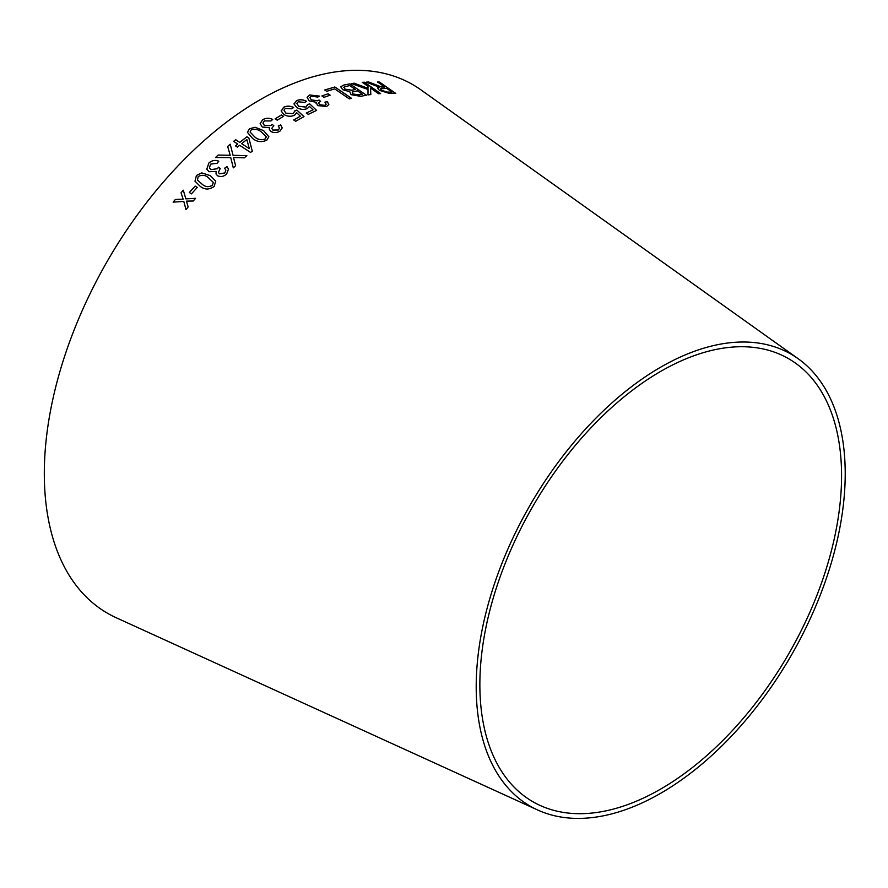 <?xml version="1.0" encoding="UTF-8"?>
<svg xmlns="http://www.w3.org/2000/svg" width="888" height="888" viewBox="0 0 888 888"><rect width="100%" height="100%" fill="white"/><g stroke="black" fill="none" stroke-linecap="round" stroke-linejoin="round"><path stroke-width="1.33" d="M660.716 793.262A260.928 150.649 -60 0 1 537.662 810A260.928 150.649 -60 0 1 530.247 504.884A260.928 150.649 -60 0 1 798.19 358.741A260.928 150.649 -60 0 1 829.159 569.896A260.928 150.649 -60 0 1 660.716 793.262M537.662 810L116.206 617.737A305.217 176.224 -60 0 1 107.526 260.828A305.217 176.224 -60 0 1 420.956 89.888L798.19 358.741M173.127 202.12L183.794 201.454L185.981 209.568L188.156 206.96L186.458 201.132L193.251 200.999L195.571 198.335L185.836 198.857L183.305 190.21L181.052 192.774L183.139 199.19L175.369 199.445L173.127 202.12M189.333 192.507L191.486 193.839L197.258 187.401L195.116 186.08L189.333 192.507M210.378 175.68L201.776 172.894L196.426 175.469L194.994 181.185L200.233 186.347C204.629 189.832 209.268 189.866 214.152 186.447L215.717 181.097L210.378 175.68L201.776 172.894M226.651 173.97L228.516 169.042L226.94 166.578L224.597 168.221L225.885 170.063L224.864 172.938L219.558 173.804L218.393 172.461L220.213 168.542L218.559 167.177L217.427 168.665L210.956 169.63L209.446 167.777L210.589 164.158L217.105 163.259L218.781 161.216C215.185 159.74 211.877 160.351 208.835 163.059L206.815 169.097L208.958 171.706L216.173 171.417L215.995 173.893L217.516 175.757C220.779 177.167 223.82 176.579 226.651 173.97M218.115 155.067L215.495 157.52L230.747 157.587L233.3 167.865L235.598 165.712L233.511 157.509L244.311 157.842L246.853 155.633L233.044 155.311L230.225 144.211L227.661 146.442L230.214 155.278L218.115 155.067L215.507 157.553M239.605 145.277L250.616 152.459L252.27 151.115L248.862 137.995L246.953 136.752L239.727 142.38L235.675 139.727L233.633 141.37L237.695 144.023L235.464 145.854L237.374 147.097L239.605 145.277M374.203 84.338L368.82 82.018L366.278 82.129L379.209 87.135L377.533 87.912L379.354 90.354L389.188 93.34L395.782 93.473L379.52 82.073L377.567 81.996L384.781 87.057L381.329 86.946L368.82 82.018M351.415 83.572L367.998 89.477L367.976 94.927L370.818 94.539L370.518 88.079L378.588 93.728L380.63 93.584L364.369 82.196L362.326 82.34L367.965 86.28L368.009 88.323L354.179 83.183L351.415 83.572M360.561 96.337L366.444 95.205L349.828 83.872L343.845 85.037L340.681 86.724L342.735 89.699L349.761 91.719L351.06 94.65L360.561 96.337M351.481 98.302L334.865 86.991L324.742 89.977L326.706 91.309L334.698 88.9L349.35 98.879L351.481 98.302M321.889 95.937L323.942 97.325L330.136 95.171L328.083 93.773L321.889 95.937L328.083 93.773M326.662 106.493L328.815 104.529L327.339 101.621L324.953 102.153L326.151 104.24L324.941 105.372L319.613 104.717L318.514 103.008L320.59 101.332L319.025 100.022L317.815 100.755L311.311 99.9L309.856 97.514L311.277 96.137L317.793 97.07L319.547 96.115L309.59 94.983L307.115 97.369L309.179 100.855L316.394 102.32L316.006 103.163L316.394 102.32L317.471 105.572L326.662 106.493M307.526 104.584L306.071 107.082L298.712 106.249L296.814 103.374L298.213 101.787L304.584 102.431L306.571 101.343C303.063 99.512 299.722 99.278 296.536 100.644L294.128 104.14L296.703 107.448C300.177 109.557 303.729 109.934 307.326 108.569L309.457 106.394L313.02 109.835L306.305 113.042L308.247 114.363L316.628 110.412L309.712 103.885L307.526 104.584L307.614 105.428M294.128 103.175L294.128 104.14M294.705 110.911L293.318 113.653L285.914 113.153L283.938 110.234L285.292 108.447L291.697 108.791L293.639 107.515C290.076 105.772 286.724 105.705 283.572 107.326L281.263 111.155L283.938 114.53C287.49 116.583 291.053 116.794 294.616 115.163L296.681 112.732L300.355 116.206L293.717 119.958L295.704 121.268L303.974 116.617L296.858 110.057L294.705 110.911L294.816 111.766M281.23 110.179L281.263 111.155M275.125 118.814L277.223 120.191L283.527 116.328L281.429 114.963L275.125 118.814M280.053 131.047L282.24 127.894L280.675 124.908L278.255 125.985L279.531 128.161L278.299 129.959L272.916 130.059L271.75 128.36L273.826 125.73L272.228 124.387L271.007 125.486L264.446 125.53L262.904 123.121L264.335 120.901L270.94 120.946L272.716 119.447C269.175 117.771 265.812 117.871 262.626 119.769L260.129 123.61L262.315 127.051L269.619 127.65L269.219 129.049L270.751 131.457C273.97 133.022 277.078 132.889 280.053 131.047M263.57 130.58L255.011 127.25L249.461 128.827L247.408 132.356L252.68 138.517C256.943 141.969 261.649 142.502 266.8 140.138L268.864 136.774L263.57 130.58L255.011 127.25M660.716 789.044A255.766 147.663 -60 0 1 540.104 805.449A255.766 147.663 -60 0 1 532.833 506.371A255.766 147.663 -60 0 1 795.47 363.125A255.766 147.663 -60 0 1 825.829 570.107A255.766 147.663 -60 0 1 660.716 789.044M384.781 87.057L381.307 87.002L374.181 84.393M368.798 82.073L366.256 82.184M377.522 87.934L379.209 87.135M395.759 93.529L379.52 82.073M379.498 82.129L377.544 82.051M392.03 92.13L387.279 92.13L381.407 90.343L380.297 88.822L386.646 88.367L392.03 92.13L387.301 92.075L381.429 90.287L380.286 88.844M368.009 88.323L354.168 83.239L351.393 83.627M370.796 94.583L370.518 88.079M380.619 93.64L364.369 82.196M364.346 82.251L362.304 82.395M366.422 95.249L349.828 83.872M349.805 83.927L343.845 85.037M343.834 85.093L340.681 86.747M352.858 94.028L352.203 92.052L357.398 90.82L362.415 94.239L359.263 94.916L352.858 94.028L352.192 92.108M344.91 89.222L344.466 86.747L349.717 85.581L355.433 89.477L351.792 90.265L344.91 89.222L344.455 86.791M344.466 86.747L343.678 87.435M355.433 89.477L351.803 90.21L344.921 89.166M362.415 94.239L359.285 94.861L352.869 93.973M351.47 98.357L334.865 86.991M334.843 87.046L324.731 90.032M330.114 95.227L328.072 93.828M328.804 104.551L327.339 101.621M327.328 101.676L324.941 102.209M326.151 104.273L324.93 105.417L319.613 104.717M319.602 104.773L318.503 103.064M320.579 101.387L319.025 100.022M319.014 100.078L317.815 100.755M317.804 100.81L311.311 99.9M311.3 99.956L309.845 97.558M319.536 96.17L309.59 94.983M309.59 95.038L307.115 97.391M306.293 113.087L313.02 109.835M316.616 110.456L309.712 103.885M309.701 103.929L307.514 104.629L306.071 107.082M306.06 107.137L298.712 106.249M298.701 106.294L296.803 103.43M306.56 101.387C303.052 99.567 299.711 99.334 296.525 100.699L296.536 100.644M296.525 100.699L294.128 104.185M293.717 120.013L300.355 116.206M303.962 116.672L296.858 110.057M296.847 110.101L294.694 110.956L293.318 113.653M293.318 113.697L285.914 113.153M285.914 113.198L283.938 110.234M293.639 107.57C290.076 105.816 286.713 105.761 283.572 107.381L283.572 107.326M283.572 107.381L281.263 111.211M283.527 116.383L281.429 115.007L275.125 118.87M282.24 127.905L280.675 124.908M280.675 124.964L278.255 126.029M279.531 128.161L278.299 130.003L272.916 130.059M272.916 130.103L271.75 128.405M273.826 125.774L272.228 124.387M272.228 124.431L271.007 125.486M271.007 125.541L264.446 125.53M264.446 125.574L262.904 123.121M272.716 119.492C269.175 117.815 265.812 117.926 262.626 119.813L262.626 119.769M262.626 119.813L260.129 123.632M269.219 129.071L269.619 127.65M268.864 136.796L263.581 130.625M255.023 127.295L249.461 128.827M249.461 128.871L247.408 132.379M266.189 137.118L265.101 138.994C261.172 140.282 257.731 139.605 254.789 136.941L250.094 132.035L251.171 129.937C255.1 128.705 258.53 129.415 261.461 132.068L266.145 136.574M266.145 136.619L265.101 139.039C261.172 140.326 257.731 139.649 254.789 136.985L250.094 132.079M237.695 144.023L235.464 145.887M252.281 151.16L248.862 138.04L246.953 136.796L239.738 142.424L235.675 139.771L233.644 141.414M249.295 148.629L241.647 143.678L246.853 139.538L249.295 148.629L241.647 143.634M230.214 155.278L218.126 155.1M235.609 165.756L233.511 157.509M246.864 155.666L233.044 155.311M233.056 155.345L230.225 144.211M230.236 144.256L227.672 146.487M228.516 169.064L226.94 166.578M226.94 166.611L224.609 168.254M225.885 170.063L224.864 172.938M224.864 172.971L219.569 173.848L218.393 172.461M220.224 168.587L218.559 167.177M218.57 167.21L217.427 168.665M217.438 168.698L210.956 169.63M210.967 169.663L209.457 167.81M218.792 161.261C215.196 159.773 211.877 160.384 208.847 163.092L208.835 163.059M208.847 163.092L206.826 169.12M216.184 171.462L216.006 173.915M215.729 181.119L210.389 175.713M201.787 172.927L196.426 175.469L195.005 181.196M213.287 182.395L212.421 185.359C208.669 187.368 205.25 187.013 202.198 184.282L197.469 179.998L198.179 176.557C201.953 174.603 205.361 174.98 208.403 177.7L213.275 182.362L212.41 185.326C208.647 187.335 205.239 186.98 202.187 184.249L197.469 179.998M197.28 187.435L195.116 186.08L189.355 192.541M183.317 190.243L181.063 192.807L183.161 199.212L175.369 199.445L173.138 202.153M183.816 201.487L185.992 209.601M195.582 198.368L185.836 198.857"/></g></svg>
